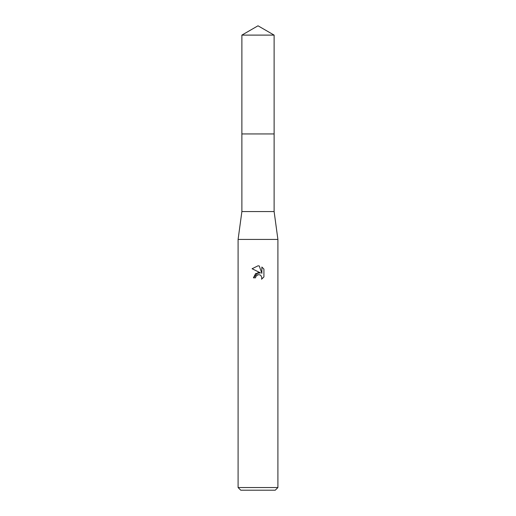 <?xml version="1.0" encoding="UTF-8"?>
<svg xmlns="http://www.w3.org/2000/svg" width="516" height="516" viewBox="0 0 516 516"><rect width="100%" height="100%" fill="white"/><g stroke="black" fill="none" stroke-linecap="round" stroke-linejoin="round"><path stroke-width="0.77" d="M241.881 35.107L274.119 35.107L258 25.8L241.881 35.107L241.875 133.941L274.125 133.941L274.119 211.56L277.905 239.424L277.905 487.549L238.095 487.549L240.753 490.2L275.247 490.2L277.905 487.549M274.119 35.107L274.125 133.941L241.875 133.941L241.881 211.56L274.119 211.56M241.881 211.56L238.095 239.424L277.905 239.424M258 274.705L255.852 276.382L255.51 277.827L253.421 277.827L258 272.596L260.535 272.906L252.085 268.739L258 265.824L259.284 265.966L261.864 273.39L261.864 267.03L263.915 269.1L263.915 276.95L261.535 279.227L261.87 277.808L260.941 275.563L259.909 274.873L258 274.705L259.909 274.873L260.941 275.563L261.87 277.808L261.535 279.227L263.915 276.95M255.51 277.827L255.723 276.66M260.535 272.906L255.665 273.493L253.421 277.827M257.51 274.854L257.981 274.712M263.915 269.1L261.864 267.03M259.284 265.966L258.187 265.83M258 265.824L252.085 268.739M238.095 239.424L238.095 487.549"/></g></svg>
